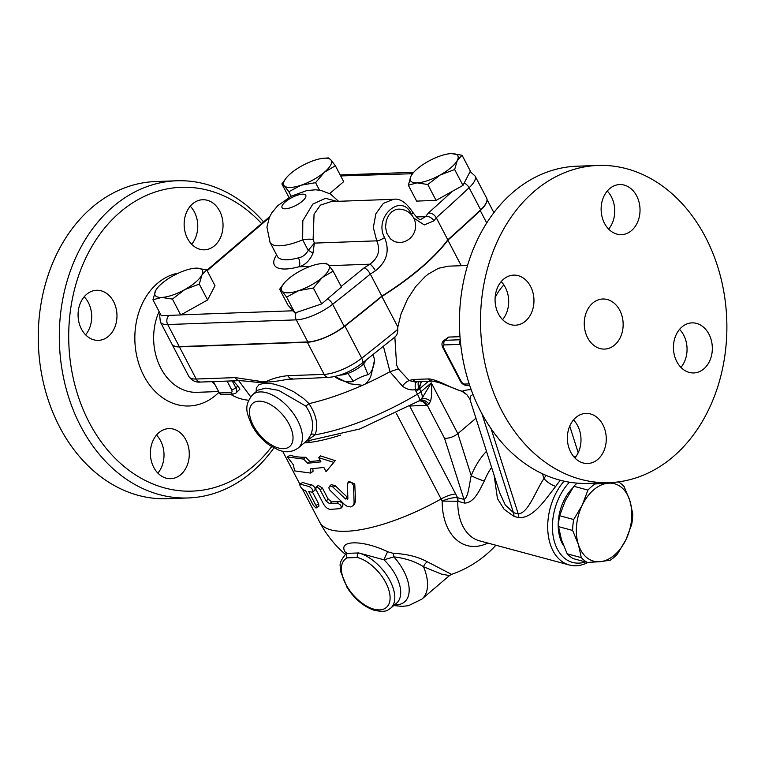 <?xml version="1.0" encoding="UTF-8"?>
<svg xmlns="http://www.w3.org/2000/svg" width="765" height="765" viewBox="0 0 765 765"><rect width="100%" height="100%" fill="white"/><g stroke="black" fill="none" stroke-linecap="round" stroke-linejoin="round"><path stroke-width="1.15" d="M271.709 446.645A152.006 117.944 -92.1 0 1 96.553 435.075A152.006 117.944 -92.1 0 1 120.239 212.068A152.006 117.944 -92.1 0 1 261.582 223.571M153.755 467.367A25.054 19.441 -92.1 0 1 152.426 442.046A25.054 19.441 -92.1 0 1 168.922 428.601A25.054 19.441 -92.1 0 1 185.905 439.923A25.054 19.441 -92.1 0 1 187.234 465.244A25.054 19.441 -92.1 0 1 170.738 478.68A25.054 19.441 -92.1 0 1 153.755 467.367M219.66 211.054A25.054 19.441 -92.1 0 1 220.989 236.375A25.054 19.441 -92.1 0 1 204.504 249.811A25.054 19.441 -92.1 0 1 187.521 238.498A25.054 19.441 -92.1 0 1 186.182 213.177A25.054 19.441 -92.1 0 1 202.677 199.732A25.054 19.441 -92.1 0 1 219.66 211.054M86.569 294.372A25.054 19.441 -92.1 0 1 96.61 290.289A25.054 19.441 -92.1 0 1 115.974 307.836A25.054 19.441 -92.1 0 1 108.477 336.294A25.054 19.441 -92.1 0 1 98.436 340.368A25.054 19.441 -92.1 0 1 79.072 322.83A25.054 19.441 -92.1 0 1 86.569 294.372M263.571 221.879A158.69 123.136 87.9 0 0 176.725 180.779A158.69 123.136 87.9 0 0 113.105 206.636A158.69 123.136 87.9 0 0 65.666 386.851A158.69 123.136 87.9 0 0 188.276 497.948A158.69 123.136 87.9 0 0 273.899 447.898M188.267 497.948L167.21 498.713A158.69 123.136 -92.1 0 1 44.609 387.616A158.69 123.136 -92.1 0 1 92.049 207.401A158.69 123.136 -92.1 0 1 155.668 181.544L176.725 180.779M157.886 473.124A25.054 19.441 87.9 0 0 160.631 440.841A25.054 19.441 87.9 0 0 156.5 435.084M191.642 244.255A25.054 19.441 87.9 0 0 190.265 206.215M85.575 334.812A25.054 19.441 87.9 0 0 84.198 296.772M230.37 394.176A63.476 49.256 87.9 0 0 248.625 400.219M486.741 201.53A31.107 10.28 152.4 0 1 480.277 210.633A1135.968 375.452 152.4 0 1 447.908 240.172A143.657 47.478 152.4 0 1 381.888 296.485A1135.968 375.452 152.4 0 1 344.939 326.091A31.107 10.28 152.4 0 1 307.329 342.242L179.421 346.889A30.065 9.935 152.4 0 1 172.058 344.355A30.065 9.935 152.4 0 1 171.991 344.212M304.174 442.925L309.5 442.457A108.573 35.888 -27.6 0 0 340.76 435.055M329.294 486.511L328.845 487.917L329.763 489.983L344.632 504.632L347.444 506.487L350.686 506.946L353.172 505.646L354.118 503.236L353.545 485.469L351.718 482.801L349.194 482.256L347.406 483.566L347.865 498.493L345.484 498.981L332.842 486.98L330.901 486.1L329.294 486.511L331.178 484.685L335.022 485.546L347.817 497.68M347.673 483.098L349.022 481.376L354.759 483.987L355.543 500.998L354.635 503.934L353.181 505.627M302.768 482.352L300.023 484.092L309.175 486.559C312.464 488.701 313.44 490.556 312.091 492.144L308.716 491.551L316.347 506.229L316.557 507.597L315.859 507.922L313.334 505.349L305.665 490.728L302.95 489.677C300.387 487.037 299.411 485.173 300.023 484.092L302.768 482.352A108.573 35.888 -27.6 0 0 311.642 484.742C314.864 486.875 315.84 488.739 314.558 490.327M312.512 492.105L318.584 503.724L318.957 506.105L316.366 507.893M315.964 487.257L315.907 489.437L323.385 503.772C325.364 507.205 327.707 509.079 330.423 509.394L340.329 508.61L341.314 507.272L340.655 505.13L337.7 503.121L329.667 503.733L326.043 501.008L319.55 488.845L317.465 487.228L315.964 487.257L318.24 485.421L322.381 488.003L328.223 499.182L331.781 501.897A108.573 35.888 -27.6 0 0 338.924 501.295C342.94 502.768 343.915 504.632 341.85 506.879M287.42 456.954L303.562 459.105L307.607 463.246L320.946 461.869L318.756 457.68L333.808 462.385L326.062 471.651L323.872 467.463L310.533 468.84L310.867 473.076L294.726 470.924L293.186 464.594L287.42 456.954L290.107 455.185A108.573 35.888 -27.6 0 0 305.761 457.269L309.758 461.419A108.573 35.888 -27.6 0 0 320.21 460.463M318.756 457.68L320.497 455.892L335.213 460.664L326.062 471.651M312.828 468.725L313.067 471.24L310.867 473.076M486.483 451.312A60.139 39.923 105.1 0 0 471.221 475.62C469.251 484.159 468.323 497.843 463.982 499.354L456.973 497.566C452.593 497.527 447.659 498.704 442.18 501.085A57.911 38.451 105.1 0 0 487.821 543.054M495.902 545.235A108.573 108.573 0 0 1 451.58 574.362L427.406 561.826C418.034 556.748 406.626 553.917 393.191 553.325L387.683 551.747C361.826 539.21 335.864 540.09 346.067 553.267L346.258 553.544M357.418 557.494A31.738 17.05 49.5 0 1 390.102 597.953A31.738 17.05 49.5 0 1 357.284 599.138A31.738 17.05 49.5 0 1 347.233 557.867L357.418 557.494A3.337 2.228 104.8 0 1 358.689 552.942L347.434 553.353A35.075 18.848 -130.5 0 0 345.12 554.845C337.461 564.694 340.961 565.297 340.578 571.398L347.262 587.845C354.578 598.919 363.404 606.339 373.731 610.126C386.688 613.033 387.673 609.887 390.666 608.204A35.075 18.848 -130.5 0 0 388.83 578.589A35.075 18.848 -130.5 0 0 358.689 552.942L384.001 559.837A6.684 0.612 113.7 0 1 387.683 551.747M346.402 552.76L345.751 554.3L347.434 553.353A3.337 2.792 -115.3 0 0 347.233 557.867M256.179 391.651L256.332 387.922L259.077 384.537L265.053 383.131L273.43 383.954L283.423 386.908L293.798 391.795L303.476 398.402L309.041 403.614A128.625 42.515 -27.6 0 0 362.495 385.283A128.625 42.515 -27.6 0 0 365.001 384.154A128.625 42.515 -27.6 0 0 389.93 371.752L402.361 386.029A10.022 3.356 128.7 0 1 409.218 380.597L398.345 368.921L396.595 364.848L394.845 336.992C396.815 335.615 397.79 333.071 397.781 329.371L397.829 326.971L381.888 296.485M160.105 313.459L159.627 315.017L160.373 322.008L171.915 344.078A30.065 9.935 -27.6 0 0 179.278 346.612L307.836 341.936A30.065 9.935 -27.6 0 0 344.193 326.33A1135.872 375.424 -27.6 0 0 381.859 296.141A143.657 47.478 -27.6 0 0 447.812 239.818A1135.872 375.424 -27.6 0 0 480.659 209.811A30.065 9.935 -27.6 0 0 486.626 198.106L475.084 176.036A30.065 9.935 -27.6 0 1 469.117 187.731A6.684 4.064 -133.1 0 0 464.154 183.084M206.693 269.796L201.941 274.941A26.727 8.836 -27.6 0 0 195.926 268.161L206.693 269.796L214.994 285.689L207.583 299.966L180.712 314.96L161.262 315.668L152.952 299.784L155.62 290.643L157.274 288.128M195.152 268.199L195.926 268.161A26.727 8.836 -27.6 0 0 195.123 268.199A26.727 8.836 -27.6 0 0 172.756 276.012A26.727 8.836 -27.6 0 0 157.466 287.889A26.727 8.836 -27.6 0 0 155.62 290.643A26.727 8.836 -27.6 0 0 161.635 297.432L152.952 299.784M294.917 312.971L286.607 297.088L282.084 291.169A26.727 8.836 -27.6 0 0 298.933 290.557A26.727 8.836 -27.6 0 0 322.208 277.58A26.727 8.836 -27.6 0 0 328.625 265.206A26.727 8.836 -27.6 0 0 321.711 263.6L326.196 263.284L328.625 265.206L333.148 271.126L341.458 287.009L321.654 303.906L294.917 312.971L287.965 305.139L279.655 289.247L284.045 283.289A26.727 8.836 -27.6 0 0 282.084 291.169L279.655 289.247M462.959 185.398L454.649 169.514L440.171 175.013A26.727 8.836 -27.6 0 0 457.317 160.373A26.727 8.836 -27.6 0 0 451.293 153.593L462.07 155.228L470.37 171.121L462.959 185.398L436.088 200.392L416.629 201.099L408.328 185.216L410.987 176.074A26.727 8.836 -27.6 0 0 417.011 182.864A26.727 8.836 -27.6 0 0 440.171 175.013L427.778 184.508L417.011 182.864L408.328 185.216M335.366 165.766L324.417 172.221A26.727 8.836 -27.6 0 0 330.843 159.847A26.727 8.836 -27.6 0 0 323.92 158.24L328.415 157.925L330.843 159.847L335.366 165.766L343.667 181.649L329.696 193.583M201.941 274.941L199.273 284.083L184.795 289.581A26.727 8.836 -27.6 0 0 201.941 274.941M207.583 299.966L199.273 284.083M321.711 263.6A26.727 8.836 -27.6 0 0 311.785 265.818A26.727 8.836 -27.6 0 0 288.51 278.804A26.727 8.836 -27.6 0 0 284.045 283.289M323.92 158.24A26.727 8.836 -27.6 0 0 313.994 160.459A26.727 8.836 -27.6 0 0 290.729 173.445A26.727 8.836 -27.6 0 0 286.263 177.929A26.727 8.836 -27.6 0 0 284.303 185.809A26.727 8.836 -27.6 0 0 301.152 185.197A26.727 8.836 -27.6 0 0 324.417 172.221L315.562 182.663L301.152 185.197L288.826 191.728L284.303 185.809L281.874 183.887L286.263 177.929M319.474 190.141L315.562 182.663M291.178 196.222L288.826 191.728M436.088 200.392L427.778 184.508M462.07 155.228L457.317 160.373L454.649 169.514M450.499 153.631L451.293 153.593A26.727 8.836 -27.6 0 0 450.499 153.631A26.727 8.836 -27.6 0 0 428.132 161.434A26.727 8.836 -27.6 0 0 412.842 173.32A26.727 8.836 -27.6 0 0 410.987 176.074L412.651 173.559M321.654 303.906L313.354 288.022L298.933 290.557L286.607 297.088M333.148 271.126L322.208 277.58L313.354 288.022M288.95 197.437L281.874 183.887M161.635 297.432A26.727 8.836 -27.6 0 0 184.795 289.581L172.412 299.077L161.635 297.432M180.712 314.96L172.412 299.077M452.153 191.422A1129.197 373.215 152.4 0 1 428.285 213.072C431.517 212.833 434.185 214.391 436.27 217.748A1135.872 375.424 -27.6 0 0 469.117 187.731L480.659 209.811M428.285 213.072A136.973 45.269 152.4 0 1 425.56 216.629A6.684 5.049 38.6 0 1 433.841 220.913A143.657 47.478 -27.6 0 0 436.27 217.748L447.812 239.818M416.227 216.973L425.56 216.629L421.056 219.268C419.918 220.492 417.116 218.111 412.641 212.125A6.684 2.171 152.7 0 1 411.503 214.496L412.058 215.529M413.664 217.987L424.24 224.9L433.841 220.913M412.641 212.125C406.253 202.486 399.866 198.212 393.487 199.302L383.341 203.385L375.873 213.76L373.33 227.53L376.734 240.841C380.693 250.126 378.398 257.91 369.849 264.193A6.684 1.76 56.9 0 1 375.405 270.8C386.937 261.659 389.987 250.566 384.527 237.523C373.224 216.6 402.113 191.814 411.503 214.496M329.036 265.685L369.849 264.193A136.973 45.269 152.4 0 1 364.111 267.865C366.263 268.553 368.328 270.619 370.317 274.061A143.657 47.478 -27.6 0 0 375.405 270.8M384.527 237.523A6.684 2.228 -28 0 1 376.734 240.841L314.386 243.107L308.199 250.432C305.933 254.592 302.663 257.059 298.398 257.853A6.684 3.481 -105.3 0 1 298.905 266.775C304.929 265.226 309.586 260.798 312.895 253.502L314.386 243.107L313.115 239.502L314.061 214.171L320.392 205.144L331.235 201.568L393.43 199.302M313.115 239.502A16.706 6.254 -14.3 0 0 302.663 239.837L308.199 250.432A6.684 2.639 -155.3 0 1 312.895 253.502M336.973 201.358L325.46 198.307L312.809 204.121L302.806 220.741L302.663 239.837A40.086 13.254 -27.6 0 1 270.064 242.409L266.928 227.129L269.347 217.423L271.738 212.928L277.724 205.699L291.417 196.098L306.803 190.562L315.524 189.797L320.87 190.389L330.432 194.004L338.608 201.3M381.859 296.141L370.317 274.061A1135.872 375.424 -27.6 0 1 332.651 304.25A6.684 3.089 51.9 0 0 327.506 298.924M399.416 242.543L394.74 241.73L390.494 238.938L386.736 233.096L385.55 227.262L386.229 220.884L388.438 215.663L391.623 211.876L395.62 209.6L398.211 209.161M347.865 498.493L347.626 499.22M315.084 490.222L312.091 492.144M335.213 460.664L333.808 462.385M309.758 461.419L307.607 463.246M305.761 457.269L303.562 459.105M334.831 376.543L349.911 383.791L362.495 385.283A13.445 4.447 -27.6 0 1 365.001 384.154C368.309 381.439 370.432 378.111 371.379 374.161L374.592 359.751L373.062 354.616M239.732 380.626A6.684 5.183 -92.1 0 1 235.209 377.614L196.222 379.029A6.684 5.183 87.9 0 0 200.755 382.041L239.732 380.626L250.107 381.505A133.636 44.169 -27.6 0 0 261.611 382.299L267.358 382.089A133.636 44.169 -27.6 0 0 287.267 379.344L328.663 377.394A6.684 5.183 -92.1 0 1 324.13 374.372L307.329 342.242M305.828 406.11C312.627 416.361 314.319 425.856 310.906 434.597L307.616 439.99L298.312 447.936A35.075 18.848 -130.5 0 0 294.764 415.558A35.075 18.848 -130.5 0 0 252.756 394.587L257.996 390.102L265.838 388.132L278.651 390.37L305.828 406.11L309.041 403.614M310.906 434.597A3.337 2.372 -158.1 0 1 315.094 434.836C318.508 425.35 316.471 414.946 308.964 403.643M306.555 440.889L315.094 434.836A128.625 42.515 -27.6 0 0 417.461 394.176A10.022 1.482 59.4 0 1 419.65 400.63A10.022 1.482 59.4 0 1 419.641 400.64A10.022 10.022 0 0 0 419.689 400.611L421.792 398.68A10.022 4.408 -142.7 0 1 430.571 401.032C431.785 396.423 432.034 390.37 431.297 382.873L421.792 398.68A10.022 5.384 -130.5 0 0 420.865 391.776L419.134 387.291L421.152 382.29L419.354 381.63M402.361 386.029C406.253 389.194 410.585 390.418 415.366 389.701L417.461 394.176A10.022 3.309 -27.6 0 0 420.865 391.776L431.297 382.873L457.853 433.669L475.945 418.226M390.666 608.204L396.576 603.164A35.075 18.848 49.5 0 0 384.001 559.837L393.822 556.853A6.684 2.085 90.3 0 0 393.191 553.325M394.577 604.866A39.302 21.114 -130.5 0 0 393.822 556.853C405.593 558.287 415.5 561.587 423.542 566.75A6.684 4.447 118.6 0 1 427.406 561.826M423.542 566.75L441.415 574.085L449.438 575.596L421.85 599.148A48.444 26.029 -130.5 0 0 423.542 566.75M461.257 265.704L447.908 240.172M261.611 382.299A6.684 4.561 -77.1 0 1 261.267 381.515L235.209 377.614M397.781 329.371A1135.968 375.452 152.4 0 1 361.74 358.221A31.107 10.28 152.4 0 1 324.13 374.372L287.812 375.692A6.684 5.183 87.9 0 0 292.345 378.713M287.812 375.692C280.124 376.466 273.095 378.331 266.727 381.314A6.684 5.546 68.1 0 0 267.358 382.089M308.63 441.061A10.022 7.028 -97.4 0 1 309.5 442.457M410.317 405.976L426.124 405.393A10.022 7.774 87.9 0 0 419.402 400.87M426.124 405.393L427.291 405.297A10.022 8.004 81.9 0 0 419.44 400.86A10.022 8.004 81.9 0 0 419.201 400.898M456.973 497.566A10.022 6.914 -83.6 0 1 457.786 501.276L464.489 503.074C474.013 503.112 479.454 490.499 484.312 480.994A10.022 1.329 -158.1 0 1 471.221 475.62L457.853 433.669C453.54 436.939 449.103 438.479 444.532 438.278L427.291 405.297L429.002 404.092A10.022 6.464 59.6 0 0 419.679 400.621M429.002 404.092L430.571 401.032M398.345 368.921L389.93 371.752M383.418 346.344L389.987 371.723M418.79 381.649A10.022 5.451 51.8 0 0 419.21 388.658L415.366 389.701A10.022 2.572 79.5 0 1 416.064 382.232L409.218 380.597L412.584 379.507A10.022 7.774 87.9 0 0 417.69 381.687L433.095 381.133A10.022 7.774 -92.1 0 1 433.095 381.133L433.095 381.133A10.022 7.774 -92.1 0 1 427.989 378.952L412.584 379.507M417.814 381.687L416.064 382.232M419.21 388.658L421.152 382.29M340.023 375.089A16.706 5.518 -27.6 0 0 355.505 369.878A16.706 5.518 -27.6 0 0 366.081 360.133M471.068 389.605A10.022 7.774 -92.1 0 1 471.164 389.643L471.068 389.605C466.688 389.882 463.791 390.427 462.395 391.25C452.192 389.05 436.002 378.522 427.989 378.952M397.829 326.971L401.023 313.994L407.439 299.201L415.816 286.435L425.091 276.662L428.276 274.09L438.488 268.295L448.347 266.172L467.549 265.474M460.234 339.756L444.943 340.31A6.684 3.586 -130.5 0 0 443.528 340.817L448.586 337.088L459.995 336.667M421.505 382.041L420.291 381.601M461.199 391.106L461.199 391.106A10.022 6.655 -75.6 0 0 462.395 391.25L463.714 392.005A10.022 7.43 116.5 0 1 462.29 391.517L439.827 382.873L433.095 381.133M462.29 391.517L467.023 394.874L463.714 392.005M467.023 394.874L469.892 399.215L470.676 396.031L472.99 394.453M576.064 456.399L573.31 456.16M546.124 475.419A60.139 39.923 105.1 0 0 543.963 478.527C535.414 491.178 528.491 512.942 518.259 513.956L513.439 512.665L505.235 504.919L499.688 492.784L469.892 399.215M564.044 481.156A50.108 33.268 105.1 0 0 547.826 530.862A50.108 33.268 105.1 0 0 569.342 565A50.108 33.268 105.1 0 0 587.989 562.418M494.133 475.342L497.451 498.608L504.135 509.308L513.937 516.375L518.766 517.676C533.607 518.345 545.168 499.469 555.792 486.33A50.108 33.268 -74.9 0 1 560.353 480.267M585.493 561.921A46.77 31.049 -74.9 0 1 553.487 537.862A46.77 31.049 -74.9 0 1 569.476 482.199M563.576 545.713A38.422 25.513 -74.9 0 1 572.679 487.974M577.106 483.126A43.433 28.841 105.1 0 0 573.846 486.282L565.335 500.626L559.617 515.725A43.433 28.841 105.1 0 0 558.536 526.645L561.481 539.861L567.2 553.831A43.433 28.841 105.1 0 0 573.281 558.641L587.386 562.438A43.433 28.841 -74.9 0 1 581.304 557.628L578.359 544.403A40.086 26.622 105.1 0 0 600.219 561.682L587.386 562.438M567.2 553.831L581.304 557.628M559.617 515.725L573.712 519.521L582.222 505.177L587.941 490.078L573.846 486.282M587.941 490.078A43.433 28.841 -74.9 0 1 595.103 483.968L607.936 483.222A40.086 26.622 105.1 0 0 582.222 505.177A40.086 26.622 105.1 0 0 578.359 544.403L572.641 530.441L558.536 526.645M572.641 530.441A43.433 28.841 -74.9 0 1 573.712 519.521M610.269 560.181L600.219 561.682A40.086 26.622 105.1 0 0 625.933 539.727L617.432 554.07A43.433 28.841 -74.9 0 1 610.269 560.181M631.651 524.637L625.933 539.727A40.086 26.622 105.1 0 0 629.796 500.501L632.731 513.717A43.433 28.841 -74.9 0 1 631.651 524.637M592.397 483.241L595.103 483.968M618.302 481.883A43.433 28.841 -74.9 0 1 624.068 486.53L629.796 500.501A40.086 26.622 105.1 0 0 607.936 483.222L615.385 482.218M542.442 473.774L543.963 478.527A10.022 3.337 -146.7 0 0 555.792 486.33M396.308 413.32L441.099 498.981A16.706 5.518 -27.6 0 1 455.682 494.018A108.974 58.551 -130.5 0 1 457.508 497.613A10.022 6.655 -74.9 0 1 458.015 501.324M302.634 489.485L319.694 522.122A108.573 35.888 152.4 0 0 441.099 498.981A94.449 50.748 49.5 0 1 442.18 501.085L457.786 501.276A50.108 33.268 -74.9 0 0 479.416 540.798L569.342 565M495.137 297.575A53.454 41.473 -92.1 0 1 503.867 284.924M574.878 457.948A25.054 19.441 87.9 0 0 573.492 419.909M680.936 367.391A25.054 19.441 87.9 0 0 679.559 329.352M608.634 229.079A25.054 19.441 87.9 0 0 611.378 196.796A25.054 19.441 87.9 0 0 607.247 191.04M502.567 319.636A25.054 19.441 87.9 0 0 501.18 281.597M609.466 482.619L588.409 483.384A158.69 123.136 -92.1 0 1 465.809 372.287A158.69 123.136 -92.1 0 1 513.248 192.072A158.69 123.136 -92.1 0 1 576.867 166.215L597.924 165.45A158.69 123.136 -92.1 0 1 726.75 319.56A158.69 123.136 -92.1 0 1 609.466 482.619A158.69 123.136 -92.1 0 1 486.865 371.522A158.69 123.136 -92.1 0 1 534.314 191.307A158.69 123.136 -92.1 0 1 597.924 165.45M570.747 452.192A25.054 19.441 -92.1 0 1 569.418 426.87A25.054 19.441 -92.1 0 1 585.913 413.425A25.054 19.441 -92.1 0 1 602.887 424.747A25.054 19.441 -92.1 0 1 604.226 450.069A25.054 19.441 -92.1 0 1 587.73 463.504A25.054 19.441 -92.1 0 1 570.747 452.192M703.838 368.864A25.054 19.441 -92.1 0 1 693.798 372.947A25.054 19.441 -92.1 0 1 674.434 355.409A25.054 19.441 -92.1 0 1 681.931 326.951A25.054 19.441 -92.1 0 1 691.971 322.868A25.054 19.441 -92.1 0 1 711.335 340.415A25.054 19.441 -92.1 0 1 703.838 368.864M636.652 195.878A25.054 19.441 -92.1 0 1 637.981 221.2A25.054 19.441 -92.1 0 1 621.486 234.645A25.054 19.441 -92.1 0 1 604.503 223.323A25.054 19.441 -92.1 0 1 603.174 198.001A25.054 19.441 -92.1 0 1 619.669 184.566A25.054 19.441 -92.1 0 1 636.652 195.878M503.561 279.206A25.054 19.441 -92.1 0 1 513.602 275.123A25.054 19.441 -92.1 0 1 532.956 292.66A25.054 19.441 -92.1 0 1 525.469 321.118A25.054 19.441 -92.1 0 1 515.428 325.202A25.054 19.441 -92.1 0 1 496.064 307.654A25.054 19.441 -92.1 0 1 503.561 279.206M592.741 303.074A25.054 19.441 -92.1 0 1 602.791 299A25.054 19.441 -92.1 0 1 623.131 323.327A25.054 19.441 -92.1 0 1 604.608 349.079A25.054 19.441 -92.1 0 1 585.254 331.532A25.054 19.441 -92.1 0 1 592.741 303.074M460.874 345.923L460.061 344.365A3.337 2.591 -92.1 0 1 460.281 340.243M213.406 381.582L219.364 392.981A3.337 2.591 87.9 0 0 221.63 394.491L233.21 394.071L235.964 393.019A6.684 3.586 -130.5 0 0 235.84 387.788L232.244 380.903M233.392 380.855A63.476 49.256 87.9 0 0 237.925 386.009L239.914 389.127L235.964 393.019M374.592 359.751C373.779 367.592 371.58 372.574 367.994 374.697A17.538 5.795 -27.6 0 0 353.334 381.276C348.228 382.768 342.28 381.439 335.491 377.298M363.624 363.786L367.994 374.697M353.334 381.276L347.884 373.425M399.359 242.543L394.74 241.73L390.494 238.938L386.736 233.096L385.55 227.262L386.229 220.884L388.438 215.663L391.623 211.876L395.62 209.6L398.144 209.161M218.608 391.537L197.074 392.321A53.454 41.473 -92.1 0 1 159.742 365.957A53.454 41.473 -92.1 0 1 159.101 311.537M178.628 273.038A66.813 51.848 87.9 0 0 157.494 283.318A66.813 51.848 87.9 0 0 144.948 377.824A66.813 51.848 87.9 0 0 218.991 392.263M179.421 346.889L196.222 379.029A30.065 9.935 152.4 0 1 188.859 376.495L172.058 344.355M395.438 336.61L362.065 363.289A6.684 3.089 -128.1 0 0 361.74 358.221L344.939 326.091M179.278 346.612L167.736 324.542A6.684 5.183 -92.1 0 1 168.989 315.39M160.373 322.008A30.065 9.935 -27.6 0 0 167.736 324.542L296.294 319.866A6.684 5.183 -92.1 0 1 296.198 312.541M292.976 310.781L180.884 314.864M364.111 267.865A1129.197 373.215 152.4 0 1 341.152 286.435M276.595 254.908A46.77 15.463 -27.6 0 0 298.905 266.775L310.236 266.363M340.674 175.931L412.517 173.722M207.181 270.733L269.194 217.786M307.836 341.936L296.294 319.866A30.065 9.935 -27.6 0 0 332.651 304.25L344.193 326.33M302.328 201.176A13.359 4.418 152.4 0 1 282.266 207.975A13.359 4.418 152.4 0 1 297.116 195.295A13.359 4.418 152.4 0 1 302.328 201.176M298.398 257.853A40.086 13.254 152.4 0 1 277.37 256.38L270.064 242.409M335.022 485.546L333.253 487.343M355.543 500.998L354.118 502.72M354.759 483.987L353.554 485.66M347.09 497.212L345.484 498.981M318.584 503.724L316.022 505.522M311.642 484.742L309.175 486.559M322.381 488.003L320.2 489.83M338.924 501.295L337.03 503.102M331.781 501.897L329.667 503.733M328.223 499.182L326.043 501.008M253.339 425.57A28.401 15.262 49.5 0 1 269.443 404.025A28.401 15.262 49.5 0 1 290.949 445.163A28.401 15.262 49.5 0 1 253.339 425.57M486.731 222.959L480.277 210.633M266.727 381.314L261.267 381.515M428.4 381.305L419.402 388.983A10.022 3.309 -27.6 0 1 415.997 391.384M491.14 428.811L518.259 513.956A10.022 6.655 105.1 0 1 518.766 517.676M513.937 516.375A10.022 6.655 105.1 0 0 513.439 512.665L481.921 413.722M484.312 480.994A50.108 33.268 -74.9 0 1 491.608 467.396M464.489 503.074A10.022 6.655 105.1 0 0 463.982 499.354L444.532 438.278M455.682 494.018L409.801 406.253M469.194 383.896L464.718 384.059A3.337 2.591 87.9 0 0 466.975 385.57C463.915 385.197 461.697 383.695 460.329 381.056A3.337 1.1 -27.6 0 0 461.152 381.343L443.614 347.807A3.337 1.798 49.5 0 1 444.264 344.939L460.061 344.365M464.718 384.059A3.337 1.798 49.5 0 1 461.152 381.343M448.73 337.078L444.943 340.31A3.337 2.591 87.9 0 0 444.264 344.939M227.09 381.085L231.594 389.691A3.337 1.798 49.5 0 1 230.944 392.56L219.364 392.981M230.944 392.56A3.337 2.591 87.9 0 0 233.21 394.071M443.614 347.807A3.337 1.1 152.4 0 1 442.801 347.53C441.482 344.699 441.73 342.471 443.528 340.817M231.594 389.691A3.337 1.1 -27.6 0 0 235.84 387.788L237.925 386.009M214.812 384.279L211.742 381.649M282.61 451.168L299.775 484.006M319.694 522.122A108.573 108.573 0 0 0 345.531 554.491M470.14 171.57L475.084 176.036M340.167 174.956L413.731 172.278M206.923 270.246L269.691 216.658M398.651 242.553A16.706 16.706 0 0 0 415.615 225.264A16.706 16.706 0 0 0 397.695 209.189M342.71 506.497L340.855 508.285M250.671 396.758L238.699 380.664M252.756 394.587C242.62 406.837 247.64 414.19 251.704 425.005C256.17 433.325 262.213 440.143 269.844 445.44L278.355 449.925C285.498 452.909 292.154 452.249 298.312 447.936M451.58 574.362L449.438 575.596M393.784 605.536L402.055 606.387L408.51 605.679L421.85 599.148M345.751 554.3L345.12 554.845M493.894 212.66L487.009 199.493M200.755 382.041C195.878 382.605 191.919 380.76 188.859 376.495M362.065 363.289C350.915 371.608 339.784 376.303 328.663 377.394M306.172 441.223L359.799 428.974L419.65 400.63M418.254 381.525L417.69 381.687M578.206 452.727L569.724 426.105M469.71 385.464L466.975 385.57M460.329 381.056L442.801 347.53"/></g></svg>
